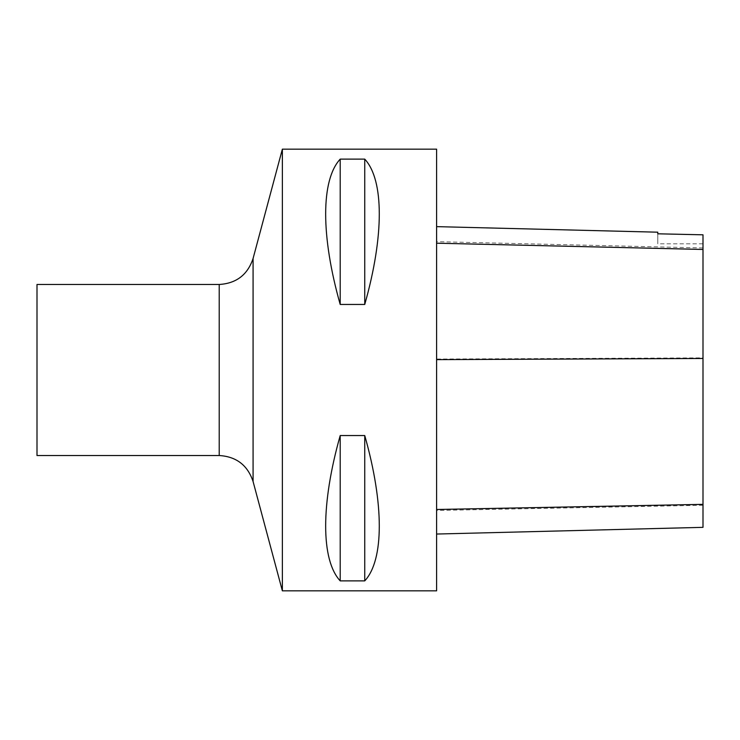 <?xml version="1.0" encoding="UTF-8"?>
<svg xmlns="http://www.w3.org/2000/svg" width="740" height="740" viewBox="0 0 740 740"><rect width="100%" height="100%" fill="white"/><g stroke="black" fill="none" stroke-linecap="round" stroke-linejoin="round"><path stroke-width="0.56" stroke-dasharray="3.7 2.78" d="M282.365 149.166L282.365 590.835M436.6 149.166L436.6 590.835M340.206 304.454L364.746 304.454C384.134 236.069 384.134 180.014 364.746 159.119L340.206 159.119C320.818 180.014 320.818 236.069 340.206 304.454L340.206 159.119M340.206 580.882L364.746 580.882C384.134 559.986 384.134 503.931 364.746 435.546L340.206 435.546C320.818 503.931 320.818 559.986 340.206 580.882L340.206 435.546M436.6 359.048L436.6 534.04L436.6 226.634L436.6 359.048L703 357.873L703 527.343M657.786 233.618L657.786 232.194M703 234.626L703 357.873M703 234.811L703 243.811L703 234.811M657.786 233.803L657.786 243.811L657.786 233.803M364.746 304.454L364.746 159.119M364.746 580.882L364.746 435.546M37 284.475L37 455.526M703 505.272L436.6 510.461M703 247.956L436.6 241.656M219.216 284.475L219.216 455.526M253.08 481.509L253.08 258.491M703 243.811L657.786 243.811"/><path stroke-width="1.11" d="M282.365 590.835L282.365 149.166L436.6 149.166L436.6 590.835L282.365 590.835L253.08 481.509C247.641 465.229 236.356 456.571 219.216 455.526L219.216 284.475L37 284.475L37 455.526L219.216 455.526M340.206 435.546L364.746 435.546C384.134 503.931 384.134 559.986 364.746 580.882L340.206 580.882C320.818 559.986 320.818 503.931 340.206 435.546L340.206 580.882M340.206 159.119L364.746 159.119C384.134 180.014 384.134 236.069 364.746 304.454L340.206 304.454C320.818 236.069 320.818 180.014 340.206 159.119L340.206 304.454M436.6 534.04L703 527.343L703 234.811L657.786 233.803L657.786 232.194L436.6 226.634M703 234.811L657.786 233.803M364.746 435.546L364.746 580.882M364.746 159.119L364.746 304.454M703 504.365L436.6 509.49M703 358.475L436.6 359.631M703 249.454L436.6 243.201M282.365 149.166L253.08 258.491L253.08 481.509M253.08 258.491C247.641 274.771 236.356 283.429 219.216 284.475"/></g></svg>
